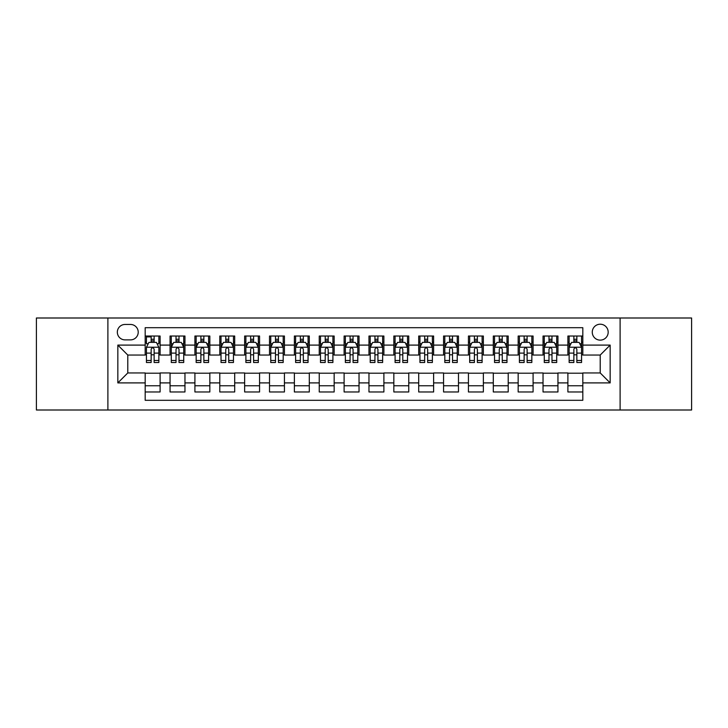 <?xml version="1.0" encoding="UTF-8"?>
<svg xmlns="http://www.w3.org/2000/svg" width="728" height="728" viewBox="0 0 728 728"><rect width="100%" height="100%" fill="white"/><g stroke="black" fill="none" stroke-linecap="round" stroke-linejoin="round"><path stroke-width="1.09" d="M600.218 324.215A7.953 7.953 0 0 0 592.264 332.168A7.953 7.953 0 0 0 600.218 340.131A7.953 7.953 0 0 0 608.18 332.168A7.953 7.953 0 0 0 600.218 324.215M620.11 410.001L691.6 410.001L691.6 318L620.11 318L620.11 410.001L107.89 410.001L107.89 318L36.4 318L36.4 410.001L107.89 410.001M582.819 336.027L567.895 336.027L567.895 345.099L557.948 345.099L557.948 355.046L567.895 355.046L567.895 345.099M557.948 345.099L557.948 336.027L543.033 336.027L543.033 345.099L533.087 345.099L533.087 355.046L543.033 355.046L543.033 345.099M533.087 345.099L533.087 336.027L518.163 336.027L518.163 345.099L508.217 345.099L508.217 355.046L518.163 355.046L518.163 345.099M508.217 345.099L508.217 336.027L493.302 336.027L493.302 345.099L483.356 345.099L483.356 355.046L493.302 355.046L493.302 345.099M483.356 345.099L483.356 336.027L468.432 336.027L468.432 345.099L458.485 345.099L458.485 355.046L468.432 355.046L468.432 345.099M458.485 345.099L458.485 336.027L443.57 336.027L443.57 345.099L433.624 345.099L433.624 355.046L443.57 355.046L443.57 345.099M433.624 345.099L433.624 336.027L418.7 336.027L418.7 345.099L408.754 345.099L408.754 355.046L418.7 355.046L418.7 345.099M408.754 345.099L408.754 336.027L393.839 336.027L393.839 345.099L383.893 345.099L383.893 355.046L393.839 355.046L393.839 345.099M383.893 345.099L383.893 336.027L368.969 336.027L368.969 345.099L359.031 345.099L359.031 355.046L368.969 355.046L368.969 345.099M359.031 345.099L359.031 336.027L344.107 336.027L344.107 345.099L334.161 345.099L334.161 355.046L344.107 355.046L344.107 345.099M334.161 345.099L334.161 336.027L319.246 336.027L319.246 345.099L309.3 345.099L309.3 355.046L319.246 355.046L319.246 345.099M309.3 345.099L309.3 336.027L294.376 336.027L294.376 345.099L284.43 345.099L284.43 355.046L294.376 355.046L294.376 345.099M284.43 345.099L284.43 336.027L269.515 336.027L269.515 345.099L259.568 345.099L259.568 355.046L269.515 355.046L269.515 345.099M259.568 345.099L259.568 336.027L244.644 336.027L244.644 345.099L234.698 345.099L234.698 355.046L244.644 355.046L244.644 345.099M234.698 345.099L234.698 336.027L219.783 336.027L219.783 345.099L209.837 345.099L209.837 355.046L219.783 355.046L219.783 345.099M209.837 345.099L209.837 336.027L194.913 336.027L194.913 345.099L184.967 345.099L184.967 355.046L194.913 355.046L194.913 345.099M184.967 345.099L184.967 336.027L170.052 336.027L170.052 355.046L160.105 355.046L160.105 336.027L145.181 336.027M145.181 391.973L160.105 391.973L160.105 372.954L170.052 372.954L170.052 391.973L184.967 391.973L184.967 372.954L194.913 372.954L194.913 382.901L184.967 382.901M194.913 382.901L194.913 391.973L209.837 391.973L209.837 372.954L219.783 372.954L219.783 382.901L209.837 382.901M219.783 382.901L219.783 391.973L234.698 391.973L234.698 372.954L244.644 372.954L244.644 382.901L234.698 382.901M244.644 382.901L244.644 391.973L259.568 391.973L259.568 372.954L269.515 372.954L269.515 382.901L259.568 382.901M269.515 382.901L269.515 391.973L284.43 391.973L284.43 372.954L294.376 372.954L294.376 382.901L284.43 382.901M294.376 382.901L294.376 391.973L309.3 391.973L309.3 372.954L319.246 372.954L319.246 382.901L309.3 382.901M319.246 382.901L319.246 391.973L334.161 391.973L334.161 372.954L344.107 372.954L344.107 382.901L334.161 382.901M344.107 382.901L344.107 391.973L359.031 391.973L359.031 372.954L368.969 372.954L368.969 382.901L359.031 382.901M368.969 382.901L368.969 391.973L383.893 391.973L383.893 372.954L393.839 372.954L393.839 382.901L383.893 382.901M393.839 382.901L393.839 391.973L408.754 391.973L408.754 372.954L418.7 372.954L418.7 382.901L408.754 382.901M418.7 382.901L418.7 391.973L433.624 391.973L433.624 372.954L443.57 372.954L443.57 382.901L433.624 382.901M443.57 382.901L443.57 391.973L458.485 391.973L458.485 372.954L468.432 372.954L468.432 382.901L458.485 382.901M468.432 382.901L468.432 391.973L483.356 391.973L483.356 372.954L493.302 372.954L493.302 382.901L483.356 382.901M493.302 382.901L493.302 391.973L508.217 391.973L508.217 372.954L518.163 372.954L518.163 382.901L508.217 382.901M518.163 382.901L518.163 391.973L533.087 391.973L533.087 372.954L543.033 372.954L543.033 382.901L533.087 382.901M543.033 382.901L543.033 391.973L557.948 391.973L557.948 372.954L567.895 372.954L567.895 382.901L557.948 382.901M125.043 339.885L130.512 339.885A7.708 7.708 0 0 0 138.22 332.168A7.708 7.708 0 0 0 130.512 324.461L125.043 324.461A7.708 7.708 0 0 0 117.335 332.168A7.708 7.708 0 0 0 125.043 339.885M620.11 318L107.89 318M582.819 345.099L582.819 327.7L145.181 327.7L145.181 355.046L127.782 355.046L127.782 372.954L145.181 372.954L145.181 400.3L582.819 400.3L582.819 372.954L600.218 372.954L600.218 355.046L582.819 355.046L582.819 345.099L610.164 345.099L610.164 382.901L582.819 382.901M145.181 382.901L117.836 382.901L117.836 345.099L145.181 345.099M567.895 382.901L567.895 391.973L582.819 391.973M145.181 342.242L146.428 342.242M151.151 342.242L154.136 342.242M158.859 342.242L160.105 342.242M145.181 354.8L146.428 354.8M151.151 354.8L154.136 354.8M158.859 354.8L160.105 354.8M145.181 373.2L160.105 373.2M145.181 385.758L160.105 385.758M170.052 354.8L171.298 354.8M176.021 354.8L179.006 354.8M183.729 354.8L184.967 354.8M170.052 342.242L171.298 342.242M176.021 342.242L179.006 342.242M183.729 342.242L184.967 342.242M170.052 373.2L184.967 373.2M170.052 385.758L184.967 385.758M194.913 373.2L209.837 373.2M194.913 385.758L209.837 385.758M194.913 342.242L196.16 342.242M200.882 342.242L203.867 342.242M208.59 342.242L209.837 342.242M194.913 354.8L196.16 354.8M200.882 354.8L203.867 354.8M208.59 354.8L209.837 354.8M219.783 373.2L234.698 373.2M219.783 385.758L234.698 385.758M219.783 342.242L221.021 342.242M225.753 342.242L228.728 342.242M233.461 342.242L234.698 342.242M219.783 354.8L221.021 354.8M225.753 354.8L228.728 354.8M233.461 354.8L234.698 354.8M244.644 373.2L259.568 373.2M244.644 385.758L259.568 385.758M244.644 342.242L245.891 342.242M250.614 342.242L253.599 342.242M258.322 342.242L259.568 342.242M244.644 354.8L245.891 354.8M250.614 354.8L253.599 354.8M258.322 354.8L259.568 354.8M269.515 373.2L284.43 373.2M269.515 385.758L284.43 385.758M269.515 342.242L270.752 342.242M275.475 342.242L278.46 342.242M283.192 342.242L284.43 342.242M269.515 354.8L270.752 354.8M275.475 354.8L278.46 354.8M283.192 354.8L284.43 354.8M294.376 373.2L309.3 373.2M294.376 385.758L309.3 385.758M294.376 342.242L295.623 342.242M300.346 342.242L303.33 342.242M308.053 342.242L309.3 342.242M294.376 354.8L295.623 354.8M300.346 354.8L303.33 354.8M308.053 354.8L309.3 354.8M319.246 373.2L334.161 373.2M319.246 385.758L334.161 385.758M319.246 342.242L320.484 342.242M325.207 342.242L328.191 342.242M332.914 342.242L334.161 342.242M319.246 354.8L320.484 354.8M325.207 354.8L328.191 354.8M332.914 354.8L334.161 354.8M344.107 373.2L359.031 373.2M344.107 385.758L359.031 385.758M344.107 342.242L345.354 342.242M350.077 342.242L353.062 342.242M357.785 342.242L359.031 342.242M344.107 354.8L345.354 354.8M350.077 354.8L353.062 354.8M357.785 354.8L359.031 354.8M368.969 373.2L383.893 373.2M368.969 385.758L383.893 385.758M368.969 342.242L370.215 342.242M374.938 342.242L377.923 342.242M382.646 342.242L383.893 342.242M368.969 354.8L370.215 354.8M374.938 354.8L377.923 354.8M382.646 354.8L383.893 354.8M393.839 373.2L408.754 373.2M393.839 385.758L408.754 385.758M393.839 342.242L395.086 342.242M399.809 342.242L402.793 342.242M407.516 342.242L408.754 342.242M393.839 354.8L395.086 354.8M399.809 354.8L402.793 354.8M407.516 354.8L408.754 354.8M418.7 373.2L433.624 373.2M418.7 385.758L433.624 385.758M418.7 342.242L419.947 342.242M424.67 342.242L427.654 342.242M432.377 342.242L433.624 342.242M418.7 354.8L419.947 354.8M424.67 354.8L427.654 354.8M432.377 354.8L433.624 354.8M443.57 373.2L458.485 373.2M443.57 385.758L458.485 385.758M443.57 342.242L444.808 342.242M449.54 342.242L452.525 342.242M457.248 342.242L458.485 342.242M443.57 354.8L444.808 354.8M449.54 354.8L452.525 354.8M457.248 354.8L458.485 354.8M468.432 373.2L483.356 373.2M468.432 385.758L483.356 385.758M468.432 342.242L469.678 342.242M474.401 342.242L477.386 342.242M482.109 342.242L483.356 342.242M468.432 354.8L469.678 354.8M474.401 354.8L477.386 354.8M482.109 354.8L483.356 354.8M493.302 373.2L508.217 373.2M493.302 385.758L508.217 385.758M493.302 342.242L494.54 342.242M499.272 342.242L502.247 342.242M506.979 342.242L508.217 342.242M493.302 354.8L494.54 354.8M499.272 354.8L502.247 354.8M506.979 354.8L508.217 354.8M518.163 373.2L533.087 373.2M518.163 385.758L533.087 385.758M518.163 342.242L519.41 342.242M524.133 342.242L527.118 342.242M531.84 342.242L533.087 342.242M518.163 354.8L519.41 354.8M524.133 354.8L527.118 354.8M531.84 354.8L533.087 354.8M543.033 373.2L557.948 373.2M543.033 385.758L557.948 385.758M543.033 342.242L544.271 342.242M548.994 342.242L551.979 342.242M556.702 342.242L557.948 342.242M543.033 354.8L544.271 354.8M548.994 354.8L551.979 354.8M556.702 354.8L557.948 354.8M567.895 373.2L582.819 373.2M567.895 385.758L582.819 385.758M567.895 342.242L569.141 342.242M573.864 342.242L576.849 342.242M581.572 342.242L582.819 342.242M567.895 354.8L569.141 354.8M573.864 354.8L576.849 354.8M581.572 354.8L582.819 354.8M127.782 355.046L117.836 345.099M127.782 372.954L117.836 382.901M610.164 345.099L600.218 355.046M610.164 382.901L600.218 372.954M154.136 336.027L154.136 342.369L154.136 339.257L151.151 339.257M158.859 360.478L154.136 360.478L154.136 362.508L158.859 362.508L158.859 347.338L156.374 342.369L148.912 342.369L146.428 347.338L146.428 362.508L151.151 362.508L151.151 360.478L146.428 360.478M148.23 343.734L146.428 343.734L146.428 336.027M146.428 343.789L146.428 339.257M158.859 343.789L158.859 339.257M157.057 343.734L158.859 343.734L158.859 336.027M151.151 342.369L151.151 336.027M154.136 360.478L154.136 349.203C153.144 347.292 152.152 347.292 151.151 349.203L151.151 357.594M146.428 353.107L151.151 353.107L151.151 360.478M147.029 336.9L151.151 336.9M179.006 339.257L176.021 339.257M183.729 360.478L179.006 360.478L179.006 362.508L183.729 362.508L183.729 347.338L181.245 342.369L173.783 342.369L171.298 347.338L171.298 362.508L176.021 362.508L176.021 360.478L171.298 360.478M171.298 347.338L171.298 336.027M183.729 347.338L183.729 336.027M176.021 342.369L176.021 336.027M179.006 336.027L179.006 342.369M179.006 360.478L179.006 349.203C178.005 347.292 177.013 347.292 176.021 349.203L176.021 360.478M203.867 339.257L200.882 339.257M208.59 360.478L203.867 360.478L203.867 362.508L208.59 362.508L208.59 347.338L206.106 342.369L198.644 342.369L196.16 347.338L196.16 362.508L200.882 362.508L200.882 360.478L196.16 360.478M196.16 347.338L196.16 336.027M208.59 347.338L208.59 336.027M200.882 342.369L200.882 336.027M203.867 336.027L203.867 342.369M203.867 360.478L203.867 349.203C202.875 347.292 201.883 347.292 200.882 349.203L200.882 360.478M228.728 339.257L225.753 339.257M233.461 360.478L228.728 360.478L228.728 362.508L233.461 362.508L233.461 347.338L230.967 342.369L223.514 342.369L221.021 347.338L221.021 362.508L225.753 362.508L225.753 360.478L221.021 360.478M221.021 347.338L221.021 336.027M233.461 347.338L233.461 336.027M225.753 342.369L225.753 336.027M228.728 336.027L228.728 342.369M228.728 360.478L228.728 349.203C227.737 347.292 226.745 347.292 225.753 349.203L225.753 360.478M253.599 339.257L250.614 339.257M258.322 360.478L253.599 360.478L253.599 362.508L258.322 362.508L258.322 347.338L255.837 342.369L248.375 342.369L245.891 347.338L245.891 362.508L250.614 362.508L250.614 360.478L245.891 360.478M245.891 347.338L245.891 336.027M258.322 347.338L258.322 336.027M250.614 342.369L250.614 336.027M253.599 336.027L253.599 342.369M253.599 360.478L253.599 349.203C252.607 347.292 251.606 347.292 250.614 349.203L250.614 360.478M278.46 339.257L275.475 339.257M283.192 360.478L278.46 360.478L278.46 362.508L283.192 362.508L283.192 347.338L280.699 342.369L273.246 342.369L270.752 347.338L270.752 362.508L275.475 362.508L275.475 360.478L270.752 360.478M270.752 347.338L270.752 336.027M283.192 347.338L283.192 336.027M275.475 342.369L275.475 336.027M278.46 336.027L278.46 342.369M278.46 360.478L278.46 349.203C277.468 347.292 276.476 347.292 275.475 349.203L275.475 360.478M303.33 339.257L300.346 339.257M308.053 360.478L303.33 360.478L303.33 362.508L308.053 362.508L308.053 347.338L305.569 342.369L298.107 342.369L295.623 347.338L295.623 362.508L300.346 362.508L300.346 360.478L295.623 360.478M295.623 347.338L295.623 336.027M308.053 347.338L308.053 336.027M300.346 342.369L300.346 336.027M303.33 336.027L303.33 342.369M303.33 360.478L303.33 349.203C302.338 347.292 301.337 347.292 300.346 349.203L300.346 360.478M328.191 339.257L325.207 339.257M332.914 360.478L328.191 360.478L328.191 362.508L332.914 362.508L332.914 347.338L330.43 342.369L322.968 342.369L320.484 347.338L320.484 362.508L325.207 362.508L325.207 360.478L320.484 360.478M320.484 347.338L320.484 336.027M332.914 347.338L332.914 336.027M325.207 342.369L325.207 336.027M328.191 336.027L328.191 342.369M328.191 360.478L328.191 349.203C327.2 347.292 326.208 347.292 325.207 349.203L325.207 360.478M353.062 339.257L350.077 339.257M357.785 360.478L353.062 360.478L353.062 362.508L357.785 362.508L357.785 347.338L355.3 342.369L347.838 342.369L345.354 347.338L345.354 362.508L350.077 362.508L350.077 360.478L345.354 360.478M345.354 347.338L345.354 336.027M357.785 347.338L357.785 336.027M350.077 342.369L350.077 336.027M353.062 336.027L353.062 342.369M353.062 360.478L353.062 349.203C352.07 347.292 351.069 347.292 350.077 349.203L350.077 360.478M377.923 339.257L374.938 339.257M382.646 360.478L377.923 360.478L377.923 362.508L382.646 362.508L382.646 347.338L380.162 342.369L372.7 342.369L370.215 347.338L370.215 362.508L374.938 362.508L374.938 360.478L370.215 360.478M370.215 347.338L370.215 336.027M382.646 347.338L382.646 336.027M374.938 342.369L374.938 336.027M377.923 336.027L377.923 342.369M377.923 360.478L377.923 349.203C376.931 347.292 375.939 347.292 374.938 349.203L374.938 360.478M402.793 339.257L399.809 339.257M407.516 360.478L402.793 360.478L402.793 362.508L407.516 362.508L407.516 347.338L405.032 342.369L397.57 342.369L395.086 347.338L395.086 362.508L399.809 362.508L399.809 360.478L395.086 360.478M395.086 347.338L395.086 336.027M407.516 347.338L407.516 336.027M399.809 342.369L399.809 336.027M402.793 336.027L402.793 342.369M402.793 360.478L402.793 349.203C401.792 347.292 400.8 347.292 399.809 349.203L399.809 360.478M427.654 339.257L424.67 339.257M432.377 360.478L427.654 360.478L427.654 362.508L432.377 362.508L432.377 347.338L429.893 342.369L422.431 342.369L419.947 347.338L419.947 362.508L424.67 362.508L424.67 360.478L419.947 360.478M419.947 347.338L419.947 336.027M432.377 347.338L432.377 336.027M424.67 342.369L424.67 336.027M427.654 336.027L427.654 342.369M427.654 360.478L427.654 349.203C426.663 347.292 425.671 347.292 424.67 349.203L424.67 360.478M452.525 339.257L449.54 339.257M457.248 360.478L452.525 360.478L452.525 362.508L457.248 362.508L457.248 347.338L454.754 342.369L447.301 342.369L444.808 347.338L444.808 362.508L449.54 362.508L449.54 360.478L444.808 360.478M444.808 347.338L444.808 336.027M457.248 347.338L457.248 336.027M449.54 342.369L449.54 336.027M452.525 336.027L452.525 342.369M452.525 360.478L452.525 349.203C451.524 347.292 450.532 347.292 449.54 349.203L449.54 360.478M477.386 339.257L474.401 339.257M482.109 360.478L477.386 360.478L477.386 362.508L482.109 362.508L482.109 347.338L479.625 342.369L472.163 342.369L469.678 347.338L469.678 362.508L474.401 362.508L474.401 360.478L469.678 360.478M469.678 347.338L469.678 336.027M482.109 347.338L482.109 336.027M474.401 342.369L474.401 336.027M477.386 336.027L477.386 342.369M477.386 360.478L477.386 349.203C476.394 347.292 475.402 347.292 474.401 349.203L474.401 360.478M502.247 339.257L499.272 339.257M506.979 360.478L502.247 360.478L502.247 362.508L506.979 362.508L506.979 347.338L504.486 342.369L497.033 342.369L494.54 347.338L494.54 362.508L499.272 362.508L499.272 360.478L494.54 360.478M494.54 347.338L494.54 336.027M506.979 347.338L506.979 336.027M499.272 342.369L499.272 336.027M502.247 336.027L502.247 342.369M502.247 360.478L502.247 349.203C501.255 347.292 500.263 347.292 499.272 349.203L499.272 360.478M527.118 339.257L524.133 339.257M531.84 360.478L527.118 360.478L527.118 362.508L531.84 362.508L531.84 347.338L529.356 342.369L521.894 342.369L519.41 347.338L519.41 362.508L524.133 362.508L524.133 360.478L519.41 360.478M519.41 347.338L519.41 336.027M531.84 347.338L531.84 336.027M524.133 342.369L524.133 336.027M527.118 336.027L527.118 342.369M527.118 360.478L527.118 349.203C526.126 347.292 525.125 347.292 524.133 349.203L524.133 360.478M551.979 339.257L548.994 339.257M556.702 360.478L551.979 360.478L551.979 362.508L556.702 362.508L556.702 347.338L554.217 342.369L546.755 342.369L544.271 347.338L544.271 362.508L548.994 362.508L548.994 360.478L544.271 360.478M544.271 347.338L544.271 336.027M556.702 347.338L556.702 336.027M548.994 342.369L548.994 336.027M551.979 336.027L551.979 342.369M551.979 360.478L551.979 349.203C550.987 347.292 549.995 347.292 548.994 349.203L548.994 360.478M576.849 339.257L573.864 339.257M581.572 360.478L576.849 360.478L576.849 362.508L581.572 362.508L581.572 347.338L579.088 342.369L571.626 342.369L569.141 347.338L569.141 362.508L573.864 362.508L573.864 360.478L569.141 360.478M569.141 347.338L569.141 336.027M581.572 347.338L581.572 336.027M573.864 342.369L573.864 336.027M576.849 336.027L576.849 342.369M576.849 360.478L576.849 349.203C575.857 347.292 574.856 347.292 573.864 349.203L573.864 360.478M170.052 382.901L160.105 382.901M170.052 345.099L160.105 345.099M158.795 347.22L146.492 347.22M158.859 353.107L154.136 353.107M154.136 340.841L151.151 340.841M183.665 347.22L171.353 347.22M171.298 343.734L173.1 343.734M181.927 343.734L183.729 343.734M176.021 353.107L171.298 353.107M183.729 353.107L179.006 353.107M179.006 340.841L176.021 340.841M208.526 347.22L196.223 347.22M196.16 343.734L197.961 343.734M206.788 343.734L208.59 343.734M200.882 353.107L196.16 353.107M208.59 353.107L203.867 353.107M203.867 340.841L200.882 340.841M233.397 347.22L221.084 347.22M221.021 343.734L222.823 343.734M231.659 343.734L233.461 343.734M225.753 353.107L221.021 353.107M233.461 353.107L228.728 353.107M228.728 340.841L225.753 340.841M258.258 347.22L245.955 347.22M245.891 343.734L247.693 343.734M256.52 343.734L258.322 343.734M250.614 353.107L245.891 353.107M258.322 353.107L253.599 353.107M253.599 340.841L250.614 340.841M283.128 347.22L270.816 347.22M270.752 343.734L272.554 343.734M281.381 343.734L283.192 343.734M275.475 353.107L270.752 353.107M283.192 353.107L278.46 353.107M278.46 340.841L275.475 340.841M307.99 347.22L295.686 347.22M295.623 343.734L297.424 343.734M306.251 343.734L308.053 343.734M300.346 353.107L295.623 353.107M308.053 353.107L303.33 353.107M303.33 340.841L300.346 340.841M332.86 347.22L320.548 347.22M320.484 343.734L322.286 343.734M331.113 343.734L332.914 343.734M325.207 353.107L320.484 353.107M332.914 353.107L328.191 353.107M328.191 340.841L325.207 340.841M357.721 347.22L345.409 347.22M345.354 343.734L347.156 343.734M355.983 343.734L357.785 343.734M350.077 353.107L345.354 353.107M357.785 353.107L353.062 353.107M353.062 340.841L350.077 340.841M382.591 347.22L370.279 347.22M370.215 343.734L372.017 343.734M380.844 343.734L382.646 343.734M374.938 353.107L370.215 353.107M382.646 353.107L377.923 353.107M377.923 340.841L374.938 340.841M407.452 347.22L395.14 347.22M395.086 343.734L396.887 343.734M405.714 343.734L407.516 343.734M399.809 353.107L395.086 353.107M407.516 353.107L402.793 353.107M402.793 340.841L399.809 340.841M432.314 347.22L420.011 347.22M419.947 343.734L421.749 343.734M430.576 343.734L432.377 343.734M424.67 353.107L419.947 353.107M432.377 353.107L427.654 353.107M427.654 340.841L424.67 340.841M457.184 347.22L444.872 347.22M444.808 343.734L446.619 343.734M455.446 343.734L457.248 343.734M449.54 353.107L444.808 353.107M457.248 353.107L452.525 353.107M452.525 340.841L449.54 340.841M482.045 347.22L469.742 347.22M469.678 343.734L471.48 343.734M480.307 343.734L482.109 343.734M474.401 353.107L469.678 353.107M482.109 353.107L477.386 353.107M477.386 340.841L474.401 340.841M506.915 347.22L494.603 347.22M494.54 343.734L496.341 343.734M505.177 343.734L506.979 343.734M499.272 353.107L494.54 353.107M506.979 353.107L502.247 353.107M502.247 340.841L499.272 340.841M531.777 347.22L519.474 347.22M519.41 343.734L521.212 343.734M530.039 343.734L531.84 343.734M524.133 353.107L519.41 353.107M531.84 353.107L527.118 353.107M527.118 340.841L524.133 340.841M556.647 347.22L544.335 347.22M544.271 343.734L546.073 343.734M554.9 343.734L556.702 343.734M548.994 353.107L544.271 353.107M556.702 353.107L551.979 353.107M551.979 340.841L548.994 340.841M581.508 347.22L569.205 347.22M569.141 343.734L570.943 343.734M579.77 343.734L581.572 343.734M573.864 353.107L569.141 353.107M581.572 353.107L576.849 353.107M576.849 340.841L573.864 340.841"/></g></svg>
